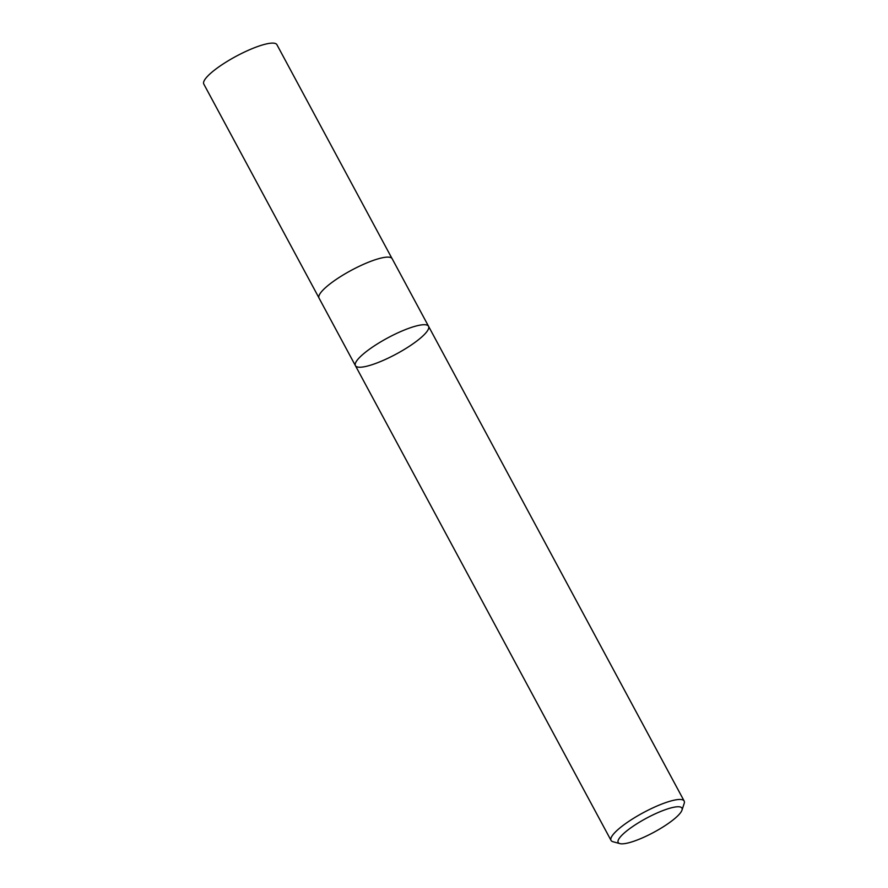 <?xml version="1.0" encoding="UTF-8"?>
<svg xmlns="http://www.w3.org/2000/svg" width="888" height="888" viewBox="0 0 888 888"><rect width="100%" height="100%" fill="white"/><g stroke="black" fill="none" stroke-linecap="round" stroke-linejoin="round"><path stroke-width="1.33" d="M671.106 807.88A36.208 7.959 -28.3 0 1 681.984 810.145A36.208 7.959 -28.3 0 1 653.846 832.3A36.208 7.959 -28.3 0 1 619.857 843.6A36.208 7.959 -28.3 0 1 631.923 827.061A36.208 7.959 -28.3 0 1 671.106 807.88M619.857 843.6L612.964 841.724A41.525 9.124 -28.3 0 1 611.044 840.414A41.525 9.124 -28.3 0 1 630.38 820.334A41.525 9.124 -28.3 0 1 671.739 800.754A41.525 9.124 -28.3 0 1 684.171 801.043A41.525 9.124 -28.3 0 1 684.204 803.363L681.984 810.145M355.422 365.656A41.525 9.124 -28.3 0 1 387.656 337.94A41.525 9.124 -28.3 0 1 428.549 326.285A41.525 9.124 151.7 0 0 387.656 337.94A41.525 9.124 151.7 0 0 355.422 365.656A41.525 9.124 151.7 0 0 367.854 365.945A41.525 9.124 151.7 0 0 409.213 346.364A41.525 9.124 151.7 0 0 428.549 326.285L392.152 258.697A41.525 9.124 -28.3 0 0 379.72 258.408A41.525 9.124 -28.3 0 0 338.361 277.988A41.525 9.124 -28.3 0 0 319.025 298.068L611.044 840.414M318.859 297.68L203.796 84.06A41.525 9.124 -28.3 0 1 223.121 63.98A41.525 9.124 -28.3 0 1 264.48 44.4A41.525 9.124 -28.3 0 1 276.912 44.689L391.908 258.341M684.171 801.043L428.549 326.285"/></g></svg>
